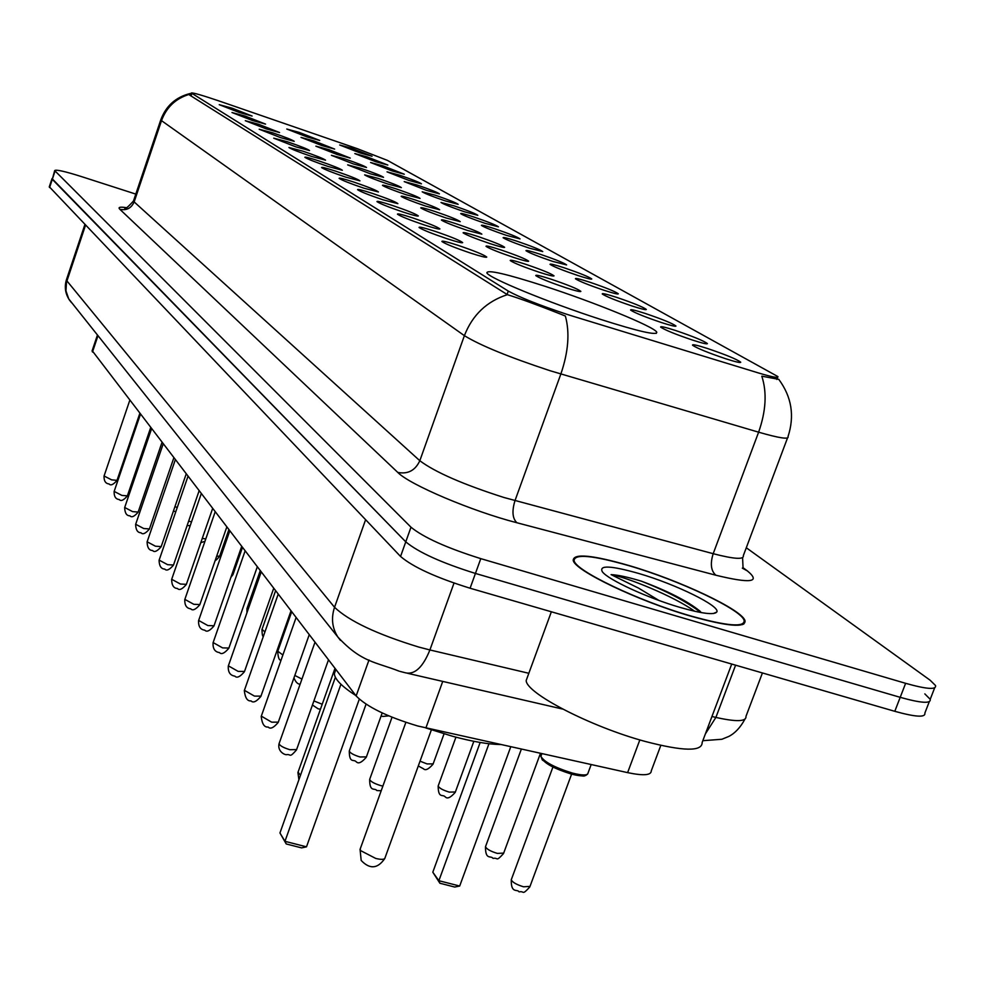 <?xml version="1.0" encoding="UTF-8"?>
<svg xmlns="http://www.w3.org/2000/svg" width="985" height="985" viewBox="0 0 985 985"><rect width="100%" height="100%" fill="white"/><g stroke="black" fill="none" stroke-linecap="round" stroke-linejoin="round"><path stroke-width="1.48" d="M600.468 319.349C638.822 331.563 657.574 335.811 656.736 332.105C653.843 326.54 594.201 302.223 544.705 286.192C506.561 273.928 487.279 269.471 486.873 272.82C487.994 277.659 548.891 302.74 600.468 319.349M675.451 330.455C693.243 336.513 703.881 340.884 707.402 343.593C707.181 344.368 702.243 343.199 692.59 340.096C675.784 334.408 665.158 330.098 660.689 327.155C660.061 325.998 664.974 327.094 675.451 330.455M645.212 313.439C662.425 319.3 672.681 323.499 675.981 326.035C675.735 326.749 670.859 325.579 661.378 322.526C645.101 317.01 634.857 312.873 630.646 310.115C630.092 309.031 634.943 310.14 645.212 313.439M616.659 297.372C633.33 303.048 643.217 307.074 646.332 309.462C646.049 310.14 641.247 308.97 631.927 305.953C616.142 300.597 606.267 296.62 602.278 294.01C601.798 293.001 606.6 294.121 616.659 297.372M589.658 282.166C605.812 287.682 615.366 291.56 618.309 293.813C617.989 294.429 613.261 293.259 604.101 290.292C588.784 285.096 579.242 281.254 575.462 278.804C575.055 277.856 579.783 278.977 589.658 282.166M564.085 267.772C579.746 273.116 588.981 276.859 591.776 278.989C591.443 279.555 586.764 278.386 577.764 275.468C562.891 270.407 553.668 266.726 550.073 264.386C549.729 263.5 554.395 264.633 564.085 267.772M539.817 254.118C555.035 259.314 563.974 262.909 566.621 264.928L552.794 261.419C538.352 256.506 529.413 252.936 526.002 250.732C525.707 249.894 530.312 251.027 539.817 254.118M516.768 241.14C531.555 246.188 540.211 249.673 542.747 251.581L529.105 248.085C515.044 243.295 506.401 239.847 503.138 237.754C502.892 236.966 507.435 238.099 516.768 241.14M494.852 228.803C509.233 233.716 517.63 237.089 520.031 238.899L506.585 235.415C492.906 230.749 484.509 227.412 481.406 225.417C481.209 224.678 485.691 225.811 494.852 228.803M473.982 217.057C487.981 221.847 496.12 225.097 498.422 226.821L485.162 223.349C471.827 218.805 463.689 215.58 460.721 213.671C460.549 212.982 464.982 214.114 473.982 217.057M454.085 205.853C467.715 210.519 475.632 213.671 477.823 215.321L464.748 211.861C451.758 207.416 443.841 204.301 440.997 202.479L454.085 205.853M435.099 195.165C448.372 199.721 456.067 202.775 458.173 204.338L445.269 200.891C432.6 196.569 424.904 193.54 422.183 191.804L435.099 195.165M416.95 184.958C429.903 189.391 437.389 192.358 439.409 193.86L426.677 190.425L404.207 181.609L416.95 184.958M399.602 175.182C412.235 179.516 419.524 182.397 421.457 183.826L408.898 180.427L387.031 171.846L399.602 175.182M382.98 165.837L404.281 174.234L391.895 170.848L370.582 162.513L382.98 165.837M367.06 156.874L387.831 165.049L375.605 161.675L354.822 153.574L367.06 156.874M351.793 148.279L372.047 156.233L359.981 152.897L339.714 144.992L351.793 148.279M707.538 348.518C725.933 354.772 737.002 359.34 740.745 362.221C740.572 363.059 735.573 361.901 725.736 358.762C708.363 352.876 697.318 348.382 692.578 345.255C691.852 344.011 696.838 345.095 707.538 348.518M551.034 279.174C567.926 284.924 577.875 288.987 580.867 291.375C580.497 292.065 575.412 290.834 565.624 287.682C549.642 282.264 539.706 278.25 535.803 275.64C535.372 274.593 540.457 275.763 551.034 279.174M525.227 264.128C541.602 269.705 551.206 273.621 554.038 275.862C553.632 276.502 548.633 275.271 539.017 272.168C523.527 266.91 513.924 263.044 510.23 260.582C509.861 259.597 514.872 260.779 525.227 264.128M500.823 249.894C516.694 255.312 525.978 259.08 528.662 261.197C528.243 261.788 523.306 260.557 513.875 257.504C498.829 252.394 489.557 248.676 486.036 246.349C485.74 245.425 490.665 246.607 500.823 249.894M477.7 236.412C493.103 241.67 502.091 245.302 504.64 247.309C504.197 247.863 499.333 246.632 490.074 243.627C475.447 238.666 466.471 235.07 463.135 232.854C462.888 232.004 467.74 233.186 477.7 236.412M455.76 223.632C470.719 228.729 479.424 232.238 481.85 234.147L467.506 230.465C453.285 225.639 444.592 222.167 441.403 220.074C441.206 219.261 445.996 220.455 455.76 223.632M434.914 211.467C449.468 216.441 457.89 219.827 460.217 221.637L446.07 217.98C432.243 213.265 423.809 209.916 420.767 207.921C420.62 207.17 425.335 208.352 434.914 211.467M415.091 199.918C429.238 204.745 437.426 208.02 439.63 209.743L425.705 206.099C412.235 201.519 404.059 198.268 401.154 196.372C401.043 195.658 405.685 196.84 415.091 199.918M396.204 188.898C409.982 193.614 417.923 196.791 420.041 198.416L406.312 194.796C393.2 190.327 385.246 187.187 382.463 185.365C382.389 184.7 386.97 185.882 396.204 188.898M378.191 178.408C391.611 182.988 399.344 186.066 401.363 187.63L387.844 184.023C375.051 179.664 367.319 176.611 364.659 174.887L378.191 178.408M361.002 168.373C374.091 172.855 381.601 175.835 383.547 177.325L370.212 173.754L347.656 164.877L361.002 168.373M344.578 158.807C357.333 163.178 364.647 166.071 366.519 167.487L353.381 163.941L331.416 155.322L344.578 158.807M328.855 149.634L350.229 158.08L337.289 154.546L315.889 146.174L328.855 149.634M313.809 140.867L334.641 149.08L321.886 145.571L301.028 137.42L313.809 140.867M299.391 132.458L319.719 140.449L307.123 136.964L286.783 129.035L299.391 132.458M457.803 245.253C474.388 250.892 484.041 254.832 486.762 257.085C486.258 257.738 480.963 256.445 470.867 253.182C455.168 247.863 445.515 243.972 441.908 241.51C441.612 240.5 446.907 241.744 457.803 245.253M434.705 231.216C450.785 236.696 460.106 240.488 462.679 242.605C462.162 243.209 456.954 241.916 447.055 238.715C431.824 233.556 422.491 229.813 419.068 227.473C418.834 226.525 424.042 227.781 434.705 231.216M412.838 217.944C428.438 223.25 437.463 226.907 439.913 228.914C439.372 229.48 434.25 228.188 424.535 225.036C409.748 220.024 400.723 216.404 397.46 214.201C397.275 213.314 402.397 214.558 412.838 217.944M392.129 205.36C407.273 210.519 416.015 214.053 418.342 215.949C417.788 216.466 412.74 215.186 403.21 212.083C388.841 207.207 380.099 203.723 376.984 201.617C376.849 200.792 381.897 202.036 392.129 205.36M372.465 193.417C387.191 198.441 395.662 201.851 397.878 203.649L382.993 199.807C369.006 195.055 360.535 191.681 357.567 189.686C357.481 188.911 362.443 190.154 372.465 193.417M353.787 182.065C368.107 186.953 376.319 190.253 378.437 191.964L363.785 188.147C350.18 183.518 341.955 180.255 339.123 178.347C339.074 177.62 343.962 178.864 353.787 182.065M336.008 171.267C349.946 176.032 357.924 179.221 359.944 180.846L345.526 177.054C332.277 172.535 324.287 169.383 321.578 167.573C321.553 166.884 326.367 168.127 336.008 171.267M319.078 160.986C332.647 165.615 340.404 168.718 342.337 170.257L328.153 166.49C315.225 162.094 307.468 159.028 304.87 157.304C304.882 156.664 309.622 157.883 319.078 160.986M302.924 151.173C316.148 155.692 323.683 158.696 325.555 160.173L311.58 156.43C298.984 152.133 291.437 149.166 288.937 147.516L302.924 151.173M287.509 141.803C300.4 146.223 307.739 149.129 309.524 150.545L295.771 146.827L273.731 138.171L287.509 141.803M272.771 132.852C285.342 137.161 292.496 139.993 294.219 141.335L280.663 137.654L259.19 129.232L272.771 132.852M258.673 124.295L279.568 132.544L266.233 128.887L245.302 120.699L258.673 124.295M245.166 116.082L265.556 124.11L252.406 120.49L231.992 112.524L245.166 116.082M232.226 108.227L252.111 116.045L239.158 112.438L219.236 104.681L232.226 108.227M660.824 745.374L651.282 770.824C651.307 775.318 643.427 775.921 627.617 772.634L417.677 725.97C387.314 716.834 366.802 706.824 356.139 695.952L92.171 350.672M573.356 316.357L566.043 314.043C538.672 304.894 519.415 297.248 508.285 291.08L191.324 93.009C192.703 92.504 202.147 95.225 219.68 101.184L357.099 148.6L387.4 160.37L777.904 376.59C778.766 378.314 772.154 377.058 758.031 372.822L573.356 316.357M690.645 616.117C727.656 626.497 745.793 628.036 745.017 620.747C742.382 609.863 679.662 580.3 629.169 565.587C592.33 554.998 573.676 553.213 573.208 560.243C573.91 570.192 637.935 600.961 690.645 616.117M565.328 316.025L558.987 313.476C536.739 304.697 519.538 298.43 507.373 294.663L189.576 95.052L189.809 93.6L191.164 93.489M52.02 178.593L405.771 541.848C418.28 552.289 441.502 562.817 475.435 573.442L900.204 697.331C921.086 703.167 931.084 703.832 930.209 699.325L924.829 693.883M778.766 379.348L761.811 376.171C767.081 392.424 766.022 411.09 758.61 432.181L549.925 370.68C508.9 357.149 480.385 345.476 464.391 335.663C472.418 315.015 486.75 301.361 507.373 294.663M135.807 194.094L80.758 176.364C64.653 171.292 55.96 169.371 54.68 170.59L410.991 527.209C423.575 537.49 446.845 547.956 480.791 558.643L905.621 683.319C926.503 689.204 936.476 689.943 935.553 685.56L930.135 680.216L746.298 547.759M49.312 186.768L400.55 556.463C412.998 567.064 436.17 577.653 470.091 588.23L894.799 711.318C915.681 717.105 925.703 717.683 924.866 713.078L929.286 701.689M54.68 170.59L52.303 179.344L405.771 541.848C418.28 552.289 441.502 562.817 475.435 573.442L900.204 697.331C921.086 703.167 931.084 703.832 930.209 699.325L934.666 687.85M629.464 565.833C593.007 555.355 574.55 553.595 574.095 560.539C574.797 570.401 638.157 600.85 690.313 615.834C726.942 626.115 744.882 627.642 744.131 620.427C741.52 609.653 679.453 580.399 629.464 565.833M527.578 676.67L526.187 680.5C525.965 693.144 590.778 726.758 645.113 741.422C683.27 751.37 702.293 751.727 702.157 742.468L731.72 664.05M701.221 612.584L700.027 611.192C687.518 601.084 668.002 591.086 641.481 581.212L638.686 580.374C626.657 576.841 617.472 574.92 611.106 574.624L638.6 588.131L658.854 600.407M680.056 607.413C701.837 613.63 714.063 615.169 716.748 612.042C721.106 606.403 675.808 584.191 638.748 573.467C610.835 565.575 598.708 565.008 602.364 571.768C608.065 579.746 647.871 598.117 680.056 607.413M611.106 574.624C626.583 577.148 674.072 596.319 694.684 611.266M641.481 581.212C667.017 591.246 686.791 601.675 700.803 612.51M335.565 670.256L334.346 673.691C334.678 679.182 341.857 686.483 355.856 695.582M426.16 728.063L452.694 736.3C472.431 741.619 488.388 744.364 500.577 744.525M286.229 843.96L284.96 841.325L306.495 846.829L301.595 847.888L286.229 843.96L279.949 832.978L284.96 841.325L340.933 684.255M306.495 846.829L359.291 699.215M279.949 832.978L335.368 677.261M439.889 883.237L438.879 880.713L459.687 886.032L454.725 887.042L439.889 883.237L432.809 872.205L438.879 880.713L488.954 743.737M459.687 886.032L510.759 746.778M432.809 872.205L480.163 742.468M442.733 681.411L425.877 728.001M191.89 93.477L191.041 95.988M508.285 291.08L507.041 294.564M368.993 659.987L356.139 695.952M639.844 739.907L627.617 772.634M97.934 335.823L92.467 352.039M743.022 567.68L747.381 570.918C761.159 582.27 750.656 583.699 715.886 575.228L516.903 522.752C472.074 511.227 409.588 484.682 397.792 472.431L119.838 209.276C126.548 210.704 131.313 208.254 134.157 201.913L419.819 460.721C435.099 472.184 463.184 484.448 504.061 497.523L713.189 553.693C734.084 559.098 744.131 559.763 743.318 555.675L787.508 437.98M119.838 209.276C117.781 207.219 119.948 206.69 126.339 207.675M133.591 200.657L134.157 201.913L161.503 120.65L160.838 119.69M565.378 316.037C569.909 332.635 568.394 351.953 560.847 374.029L514.995 500.639C511.794 511.104 512.422 518.479 516.903 522.752M189.108 94.412C175.65 98.537 166.453 107.291 161.503 120.65L464.391 335.663L419.819 460.721C415.276 470.461 407.938 474.364 397.792 472.431M778.901 379.533C791.706 396.967 794.735 415.99 788.012 436.614C789.231 439.655 779.43 438.177 758.61 432.181L713.189 553.693C710.062 563.765 710.961 570.943 715.886 575.228M55.025 171.144L49.582 187.544M410.991 527.209L400.55 556.463M480.791 558.643L470.091 588.23M905.621 683.319L894.799 711.318M742.321 568.136L747.381 570.918M66.549 279.432L66.918 280.897L334.543 607.289C348.862 620.969 376.898 634.217 418.662 647.034L429.903 649.952L454.011 583.083M365.595 519.723L334.543 607.289C331.009 618.075 332.117 627.999 337.892 637.061L340.453 640.373M711.958 716.489L715.898 717.412L735.598 665.183M705.408 733.85L715.898 717.412C736.435 722.005 746.47 721.66 745.977 716.354L762.427 672.952M400.095 671.438L406.017 672.94C415.091 674.565 423.045 666.907 429.903 649.952L528.822 673.284M399.208 671.191C375.568 661.858 361.63 662.609 337.892 637.061L68.716 298.886L65.958 290.846L66.5 282.276L85.498 225.294M84.858 224.629L66.414 279.814C64.284 287.004 65.305 293.764 69.479 300.093L71.523 302.666M298.049 772.166L300.499 775.244M279.174 743.367L279.05 743.712C279.888 745.756 283.483 747.75 289.849 749.696L296.608 749.585L328.473 659.876M261.32 716.132L271.675 722.177L278.299 722.14L309.216 634.746M244.415 690.325L254.45 696.1L260.963 696.136L290.969 610.946M228.372 665.835L238.124 671.376L244.514 671.475L273.67 588.39M213.142 642.577L222.61 647.896L228.889 648.044L257.245 566.954M198.65 620.452L207.86 625.561L214.028 625.77L241.62 546.577M184.848 599.385L193.811 604.298L199.869 604.556L226.747 527.172M171.698 579.291L180.427 584.031L186.374 584.327L212.563 508.679M159.139 560.12L167.647 564.688L173.508 565.021L199.032 491.035M147.147 541.799L155.433 546.207L161.195 546.577L186.116 474.179M135.671 524.266L143.761 528.539L149.424 528.933L173.754 458.062M124.689 507.484L132.593 511.621L138.159 512.052L161.922 442.634M114.161 491.404L121.881 495.406L127.373 495.861L150.594 427.847M104.078 475.989L111.613 479.855L117.018 480.348L139.722 413.663M369.794 779.049L369.658 779.43C370.582 781.561 374.288 783.617 380.764 785.611L382.882 786.092M349.392 750.718L349.269 751.05C350.143 753.057 353.738 755.039 360.017 756.972L366.408 756.886L382.192 712.943M313.895 700.926L322.206 704.263M294.823 675.439L301.952 679.084M277.795 651.233L282.88 655M262.035 629.341L264.903 631.988M247.026 608.471L247.949 609.887M231.758 574.858L233.063 574.39L242.408 547.598M216.626 556.291L219.68 556.069L228.791 529.856M202.282 538.376L205.779 538.943M188.652 521.139L191.521 521.878M174.924 506.696L177.275 507.435M541.294 755.236L540.9 756.332C544.028 761.885 554.469 767.45 572.199 773.016C582.467 775.638 587.75 775.614 588.057 772.954L591.172 764.569M571.115 773.988C554.26 768.682 544.52 763.437 541.898 758.265M511.461 879.26L511.264 879.777C512.409 882.289 516.509 884.629 523.552 886.795L530.004 886.389L571.596 774.173M585.644 774.863C583.994 776.352 579.266 776.094 571.423 774.075M485.667 846.25L485.494 846.718C486.578 849.07 490.518 851.299 497.339 853.404L503.692 853.096L540.445 753.353M438.313 785.624L438.165 786.005C439.15 788.099 442.831 790.142 449.234 792.112L455.378 791.977L473.847 741.311M420.029 761.171L427.096 763.929L433.154 763.867L444.05 733.837M431.381 729.836L385 857.898C384.606 859.622 381.54 859.807 375.765 858.452L360.461 850.535L360.276 848.762M656.269 333.386L656.736 332.105M777.633 377.317L776.833 379.447M191.324 93.009L190.45 95.607M97.404 335.159L92.048 351.042M743.749 624.121L745.017 620.747M125.415 207.847L124.615 207.872C124.836 209.657 127.791 207.355 133.492 200.965L160.764 119.899C165.899 106.048 175.589 97.281 189.809 93.6M742.579 557.67L743.084 568.604M49.25 186.953L51.959 178.777M744.882 719.222C740.424 727.459 735.069 733.197 728.814 736.435L721.87 739.267L702.822 740.695M562.694 709.077L407.568 673.297M573.75 561.499L574.095 560.539M526.187 680.5L551.354 611.784M713.312 613.556L716.748 612.042M742.542 624.638L742.875 623.764M298.911 779.714L297.913 772.548L334.986 668.359M296.485 749.942C288.864 758.635 291.437 753.759 286.278 754.695M286.081 754.645C284.714 754.83 277.265 751.346 279.05 743.712L314.978 642.269M278.189 722.448C273.658 727.804 270.333 729.356 268.216 727.09M268.031 727.041C264.312 727.422 262.035 723.889 261.21 716.44L296.066 617.607M260.865 696.42C256.432 701.665 253.17 703.167 251.089 700.938M250.941 700.901C247.333 701.258 245.13 697.823 244.317 690.596L278.164 594.25M244.415 671.733C240.044 676.88 236.868 678.345 234.861 676.141M234.725 676.104C230.084 675.402 227.941 672.066 228.286 666.094L261.173 572.088M228.803 648.278C224.518 653.314 221.403 654.742 219.446 652.575M219.323 652.55C214.853 651.91 212.76 648.659 213.055 642.811L245.056 551.058M213.954 625.98C209.756 630.929 206.702 632.321 204.781 630.178M204.671 630.141C200.361 629.624 198.33 626.46 198.576 620.661L229.714 531.05M199.807 604.741C195.658 609.616 192.629 610.971 190.733 608.816C186.559 608.336 184.577 605.246 184.786 599.569L215.112 512.003M186.313 584.499C182.237 589.276 179.27 590.594 177.435 588.476C173.68 588.316 171.747 585.312 171.636 579.463L201.199 493.854M173.446 565.181C169.445 569.859 166.539 571.152 164.741 569.071C161.109 568.948 159.225 566.018 159.09 560.268L187.913 476.531M161.146 546.724C157.206 551.317 154.362 552.585 152.613 550.529C149.092 550.443 147.257 547.586 147.097 541.935L175.231 459.983M149.388 529.068C145.521 533.574 142.726 534.818 141.027 532.787C137.592 532.713 135.795 529.918 135.635 524.402L163.104 444.161M138.122 512.175C134.305 516.596 131.571 517.802 129.921 515.808C126.646 515.844 124.886 513.111 124.652 507.607L151.481 429.017M127.324 495.984C123.581 500.318 120.896 501.513 119.283 499.543C115.713 499.21 113.989 496.526 114.125 491.515L140.362 414.5M116.981 480.446C113.287 484.719 110.652 485.876 109.089 483.943C105.592 483.623 103.905 481 104.041 476.087L129.688 400.587M392.03 717.24L369.658 779.43C369.634 792.691 374.645 787.52 376.775 790.499M381.207 790.746L377.009 790.561M366.051 704.189L349.269 751.05C349.367 763.978 353.861 758.782 356.164 761.787M366.272 757.243C361.692 762.55 358.392 764.077 356.373 761.848M312.442 705.014L318.143 708.818M320.457 709.2L318.303 708.855M293.961 677.852C295.635 682.1 297.692 684.206 300.129 684.206M291.659 611.857L277.708 651.467C278.139 657.955 279.284 660.775 281.144 659.925M275.554 590.84L261.961 629.55C262.121 634.685 262.601 636.926 263.401 636.273M260.2 570.808L246.952 608.668L246.939 612.793M233.014 574.563L230.859 577.444M219.63 556.229C217.032 559.492 215.604 560.785 215.309 560.108M204.966 541.294L200.805 542.673M190.216 525.645L187.113 525.571M173.409 511.092L175.823 511.683M541.873 753.66L540.9 756.332L542.341 760.001L553.299 767.266L571.226 774.075C589.338 777.633 582.824 775.22 585.558 775.577L587.589 774.136M552.905 767.081L511.264 879.777C510.919 893.887 517.223 888.827 518.972 891.757M529.807 886.931C521.718 895.87 524.599 890.772 519.329 891.856M521.348 749.117L485.494 846.718C485.346 860.484 490.813 855.226 492.943 858.304M503.507 853.576C495.48 862.38 498.472 857.332 493.251 858.378M455.932 737.162L438.165 786.005C438.239 799.044 442.856 793.848 445.158 796.877M455.23 792.371C450.588 797.628 447.301 799.155 445.392 796.939M418.293 765.961L423.181 768.62M433.018 764.225C428.487 769.383 425.274 770.873 423.378 768.682M381.121 715.91L382.549 716.403M388.755 715.873L382.722 716.452M334.346 673.691L335.848 669.48M405.857 722.362L360.054 849.39L361.187 860.459C369.781 869.496 377.637 868.856 384.766 858.551"/></g></svg>
